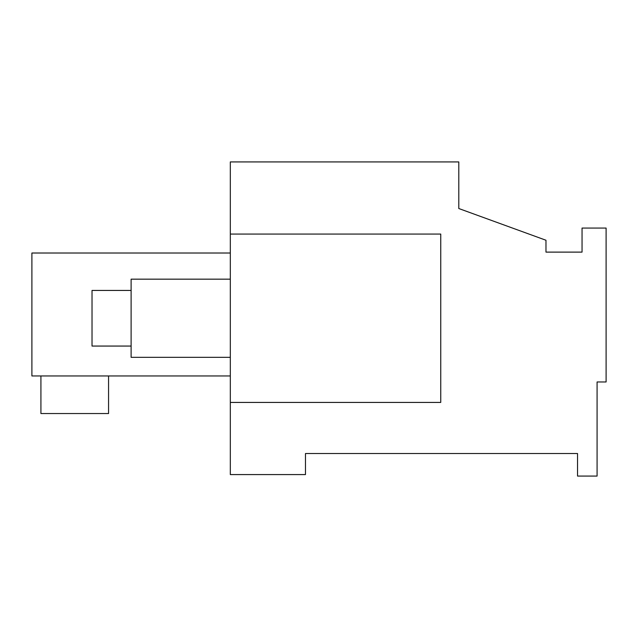 <?xml version="1.0" encoding="UTF-8"?>
<svg xmlns="http://www.w3.org/2000/svg" width="638" height="638" viewBox="0 0 638 638"><rect width="100%" height="100%" fill="white"/><g stroke="black" fill="none" stroke-linecap="round" stroke-linejoin="round"><path stroke-width="0.96" d="M545.976 252.114L582.047 252.114L582.047 228.061L606.1 228.061L606.1 381.971L597.08 381.971L597.08 476.076L577.542 476.076L577.542 453.53L305.474 453.53L305.474 474.576L230.318 474.576L230.318 161.924L458.794 161.924L458.794 208.522L545.976 240.247L545.976 252.114L582.047 252.114M230.318 402.426L440.754 402.426L440.754 234.074L230.318 234.074M230.318 253.015L31.9 253.015L31.9 375.965L230.318 375.965M40.92 375.965L40.92 413.544L108.564 413.544L108.564 375.965M230.318 357.328L131.109 357.328L131.109 279.165L230.318 279.165M131.109 346.059L92.024 346.059L92.024 290.442L92.024 318.641M131.109 290.442L92.024 290.442"/></g></svg>
